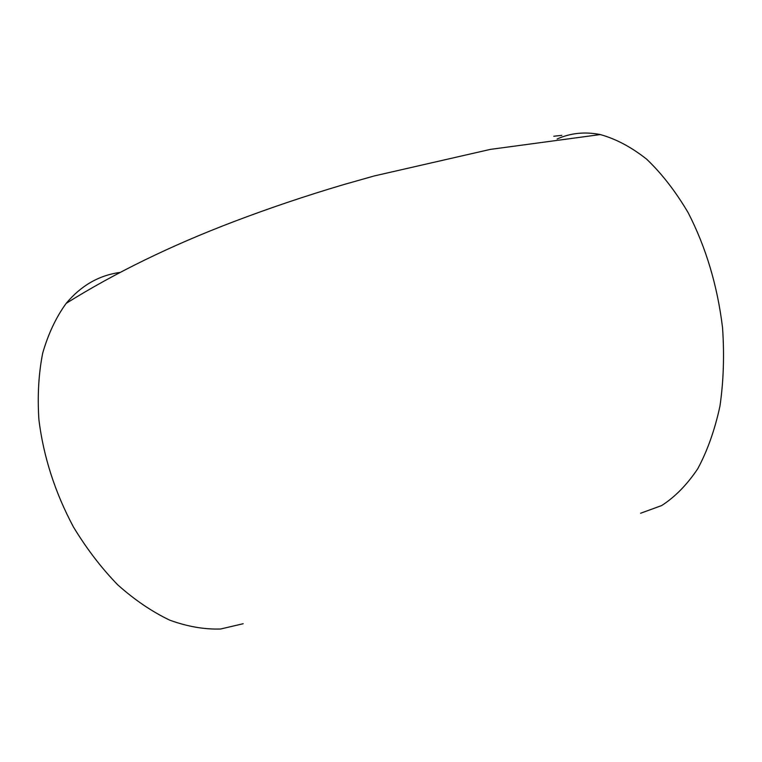 <?xml version="1.0" encoding="UTF-8"?>
<svg xmlns="http://www.w3.org/2000/svg" width="762" height="762" viewBox="0 0 762 762"><rect width="100%" height="100%" fill="white"/><g stroke="black" fill="none" stroke-linecap="round" stroke-linejoin="round"><path stroke-width="1.14" d="M243.192 623.726L220.628 629.002C204.368 629.536 187.414 626.583 169.764 620.163C152 611.705 134.645 599.923 117.7 584.806C101.336 567.947 86.573 548.65 73.419 526.933C54.988 492.395 43.482 456.648 38.9 419.691C37.357 395.926 38.624 373.742 42.691 353.149C48.254 333.861 56.083 317.259 66.189 303.343C81.067 285.626 98.936 275.339 119.815 272.472M640.642 513.236L661.654 505.558C675.056 496.948 687.095 484.651 697.792 468.687C707.431 450.723 714.823 429.892 719.947 406.175C723.576 381.19 724.443 355.006 722.538 327.622C717.413 285.579 705.945 247.259 688.134 212.646C675.599 191.453 661.816 173.669 646.786 159.287C631.403 147.114 615.896 138.875 600.294 134.569C584.911 131.521 570.528 132.998 557.155 138.998M553.812 136.265L557.355 135.798M555.117 136.093L561.823 135.35L555.117 136.093M66.189 303.343C115.224 272.739 170.983 245.555 233.458 221.771C269.148 208.188 305.857 195.805 343.586 184.623L374.285 175.936L490.357 149.39L600.294 134.569"/></g></svg>
